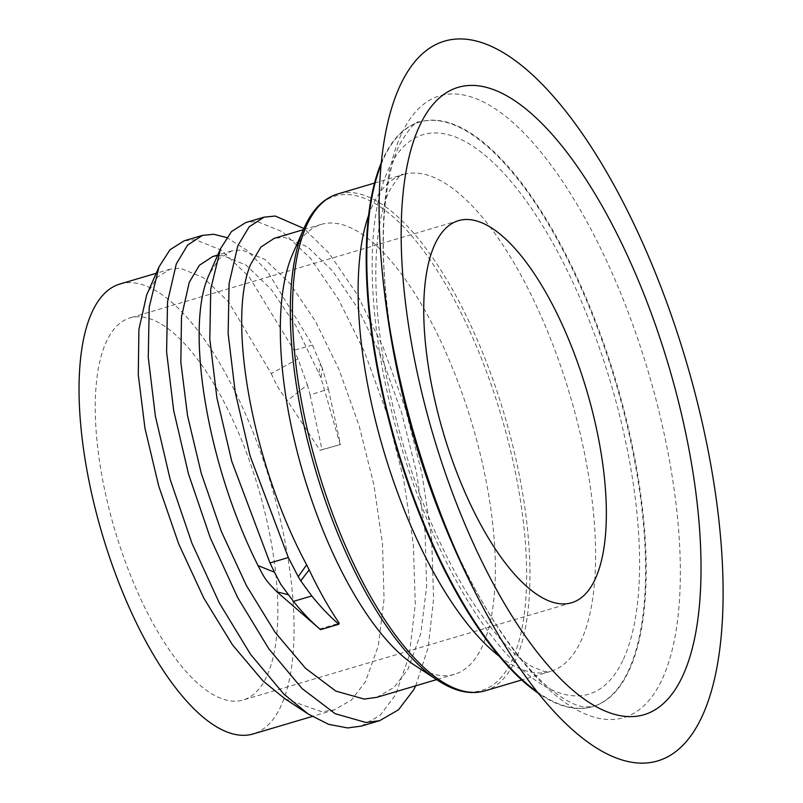 <?xml version="1.0" encoding="UTF-8"?>
<svg xmlns="http://www.w3.org/2000/svg" width="803" height="803" viewBox="0 0 803 803"><rect width="100%" height="100%" fill="white"/><g stroke="black" fill="none" stroke-linecap="round" stroke-linejoin="round"><path stroke-width="0.6" stroke-dasharray="4.01 3.01" d="M401.831 133.178A324.251 121.644 -106.5 0 1 603.886 255.063A324.251 121.644 -106.5 0 1 661.642 680.342A324.251 121.644 -106.5 0 1 459.597 558.446A324.251 121.644 -106.5 0 1 401.831 133.178M381.295 162.758A304.839 114.357 -106.5 0 1 383.764 157.207A304.839 114.357 -106.5 0 1 419.337 122.116A304.839 114.357 -106.5 0 1 596.388 325.135A304.839 114.357 -106.5 0 1 628.016 671.619A304.839 114.357 -106.5 0 1 592.443 706.71A304.839 114.357 -106.5 0 1 538.411 693.33M266.375 677.08A199.234 74.739 -106.5 0 1 243.128 700.015A199.234 74.739 -106.5 0 1 127.406 567.33A199.234 74.739 -106.5 0 1 106.739 340.873A199.234 74.739 -106.5 0 1 129.986 317.938A199.234 74.739 -106.5 0 1 245.708 450.624A199.234 74.739 -106.5 0 1 266.375 677.08M284.854 698.74L321.591 711.679L334.158 709.962L351.443 700.035L365.415 681.797L378.293 645.883L384.055 598.877L382.489 543.932L373.887 484.731L358.991 425.269L339.007 369.531L315.469 321.28L290.144 283.74L264.95 259.429L241.763 249.944L231.686 250.917L219.109 258.847L209.322 274.104M119.938 284.011A234.617 88.019 -106.5 0 1 256.207 440.265A234.617 88.019 -106.5 0 1 280.548 706.931A234.617 88.019 -106.5 0 1 253.176 733.942M271.263 373.586C277.597 387.367 277.728 387.608 287.394 400.627L307.368 384.848L297.983 358.881L271.263 373.586L228.604 301.968L203.4 277.647L180.223 268.162L170.146 269.146L157.559 277.065L147.772 292.332M307.368 384.848L310.109 394.935L328.397 389.084L322.404 368.436L320.979 377.751L340.151 444.591L320.006 450.353L287.394 400.627M320.979 377.751L295.895 325.827L271.183 289.361L245.979 265.04L222.792 255.555L212.725 256.538M292.764 253.768A234.617 88.019 -106.5 0 1 293.838 251.419A234.617 88.019 -106.5 0 1 321.22 224.408A234.617 88.019 -106.5 0 1 457.489 380.662A234.617 88.019 -106.5 0 1 481.83 647.328A234.617 88.019 -106.5 0 1 454.448 674.339A234.617 88.019 -106.5 0 1 414.599 665.205M376.737 697.345L394.022 687.428L407.994 669.19L420.862 633.276L426.634 586.27L425.068 531.325L416.466 472.124L401.57 412.652L381.586 356.923L358.048 308.673L332.723 271.133L307.529 246.812L284.342 237.327L274.265 238.31M319.484 629.07L339.207 623.228M297.983 358.881L293.998 350.238L249.04 276.684L221.096 250.044L195.36 239.695L184.178 240.81M361.35 726.093L380.16 715.242L395.317 695.257L409.209 655.87L415.292 604.298L413.324 543.992L403.608 479.02L386.996 413.746L364.783 352.577L338.655 299.629L310.58 258.456L282.636 231.816L256.91 221.467L245.718 222.582M310.109 394.935L322.003 449.68L340.151 444.591M320.006 450.353L322.003 449.68M328.397 389.084L340.492 444.38M322.404 368.436L312.477 345.109L267.369 271.253L246.611 250.074L226.667 237.537M318.972 372.612L320.477 363.157M415.723 685.802L428.15 647.589L433.62 598.867L431.653 538.562L421.936 473.589L405.324 408.315L383.111 347.147L356.984 294.199L328.909 253.025L303.905 228.494M312.477 345.109L293.998 350.238M381.124 164.495A304.839 114.357 -106.5 0 1 384.366 157.027A304.839 114.357 -106.5 0 1 419.939 121.936A304.839 114.357 -106.5 0 1 597 324.954A304.839 114.357 -106.5 0 1 628.619 671.438A304.839 114.357 -106.5 0 1 593.046 706.53A304.839 114.357 -106.5 0 1 537.317 691.965M622.787 660.588A291.78 109.459 -106.5 0 1 440.967 550.908A291.78 109.459 -106.5 0 1 388.993 168.228A291.78 109.459 -106.5 0 1 570.803 277.918A291.78 109.459 -106.5 0 1 622.787 660.588M368.617 215.234A259.118 97.203 -106.5 0 1 373.054 204.384A259.118 97.203 -106.5 0 1 403.287 174.562A259.118 97.203 -106.5 0 1 553.789 347.117A259.118 97.203 -106.5 0 1 580.669 641.627A259.118 97.203 -106.5 0 1 550.436 671.459A259.118 97.203 -106.5 0 1 499.205 656.222M484.781 690.901A259.118 97.203 73.5 0 0 515.014 661.07A259.118 97.203 73.5 0 0 488.134 366.559A259.118 97.203 73.5 0 0 337.631 194.005M305.17 225.713A257.843 96.721 -106.5 0 1 465.84 322.635A257.843 96.721 -106.5 0 1 511.772 660.809A257.843 96.721 -106.5 0 1 437.886 680.452M419.337 122.116L419.939 121.936C416.165 120.53 409.42 128.018 399.683 144.399C393.861 156.364 389.445 172.745 386.434 193.553C380.311 238.852 383.192 293.868 395.066 358.61C412.852 454.91 452.551 558.426 496.987 625.818C526.557 670.324 547.797 689.004 565.794 699.885C572.86 703.85 578.652 706.158 583.179 706.821L592.443 706.71M374.549 183.064L403.287 174.562C401.791 172.735 397.184 178.166 389.455 190.853C384.808 200.348 381.184 213.708 378.584 230.943C375.352 253.587 374.951 280.307 377.39 311.102C383.011 382.951 406.308 470.016 438.649 539.516C450.192 564.459 462.337 586.571 475.105 605.863C496.947 637.783 516.078 658.099 532.509 666.811L544.504 671.529L550.436 671.459L521.699 679.97M571.616 602.742L243.128 700.015M231.686 250.917L217.733 255.053M170.146 269.146L156.194 273.281M321.22 224.408L303.373 229.688M454.448 674.339L436.611 679.619M458.473 220.664L129.986 317.938M334.148 709.962L312.146 716.477"/><path stroke-width="1.2" d="M701.471 717.721A375.352 140.806 73.5 0 0 634.601 225.432A375.352 140.806 73.5 0 0 400.717 84.335A375.352 140.806 73.5 0 0 381.264 260.624A375.352 140.806 73.5 0 0 485.092 611.264A375.352 140.806 73.5 0 0 701.471 717.721M594.862 579.806A199.234 74.739 -106.5 0 1 571.616 602.742A199.234 74.739 -106.5 0 1 455.893 470.056A199.234 74.739 -106.5 0 1 435.226 243.6A199.234 74.739 -106.5 0 1 458.473 220.664A199.234 74.739 -106.5 0 1 574.195 353.35A199.234 74.739 -106.5 0 1 594.862 579.806M682.169 677.07A327.172 122.739 -106.5 0 1 478.297 554.08A327.172 122.739 -106.5 0 1 420.019 124.977A327.172 122.739 -106.5 0 1 623.881 247.966A327.172 122.739 -106.5 0 1 682.169 677.07M303.905 228.494L275.238 216.037L264.046 217.151L245.718 222.582L231.555 231.495L220.564 248.649L208.198 276.774C185.523 328.849 206.612 463.572 258.044 565.593L274.465 572.208L280.819 584.403L293.436 601.387C302.691 612.789 311.725 622.215 320.558 629.662L276.894 591.821C265.602 580.107 265.422 579.876 258.044 565.593M312.146 716.477L253.176 733.942A234.617 88.019 -106.5 0 1 116.907 577.688A234.617 88.019 -106.5 0 1 92.566 311.022A234.617 88.019 -106.5 0 1 119.938 284.011L156.194 273.281M226.667 237.537L213.698 234.265L202.507 235.379L184.178 240.81L170.015 249.713L159.014 266.867L146.658 295.002L138.909 329.401L138.277 374.881L144.972 428.32L158.703 485.996L178.718 543.942L203.832 598.155L232.509 644.899L262.952 680.914L284.854 698.74L308.151 713.977L328.598 724.326L347.669 727.94L361.35 726.093L379.678 720.662L398.489 709.812L413.655 689.837L415.723 685.802M217.733 255.053L212.725 256.538L199.355 265.301L189.237 282.395L181.488 316.784L180.856 362.273L187.541 415.703L201.282 473.389L221.297 531.335L246.411 585.548L275.088 632.282L305.531 668.307L335.865 691.102L364.171 699.072L376.737 697.345M303.373 229.688L274.265 238.31L260.895 247.073L250.777 264.167C226.958 318.159 251.389 462.157 306.646 564.84L309.145 569.849L300.754 580.84L311.775 595.956C321.019 607.359 330.063 616.784 338.886 624.232L320.558 629.662M374.549 183.064L337.631 194.005C324.021 198.221 313.22 208.76 305.21 225.633L303.986 228.303A257.843 96.721 -106.5 0 0 315.73 470.729A257.843 96.721 -106.5 0 0 437.886 680.452L414.599 665.205A234.617 88.019 -106.5 0 1 303.444 474.362A234.617 88.019 -106.5 0 1 292.764 253.768L303.986 228.303A257.843 96.721 -106.5 0 1 305.17 225.713M338.886 624.232L339.207 623.228C328.638 607.55 318.62 589.753 309.145 569.849M538.411 693.33A304.839 114.357 -106.5 0 1 396.24 446.88A304.839 114.357 -106.5 0 1 381.295 162.758M288.177 594.702L276.894 591.821M159.014 266.867L149.217 307.198L148.264 357.265L155.36 416.044L170.206 479.501L191.947 543.26L219.289 602.902L250.536 654.335L283.74 693.983L308.151 713.977M220.564 248.649L210.757 288.98L209.804 339.037L216.9 397.826L231.746 461.283L269.999 562.973L274.465 572.208M202.507 235.379L187.621 245.066L176.309 263.906L167.546 301.777L166.592 351.834L173.689 410.624L188.534 474.081L210.276 537.829L237.618 597.472L268.875 648.904L302.079 688.562L335.152 713.686L366.007 722.509L379.678 720.662M264.046 217.151L249.161 226.837L237.849 245.678L229.086 283.549L228.142 333.606L235.239 392.396L250.074 455.853L288.327 557.553L298.214 576.664L306.646 564.84M298.214 576.664L300.754 580.84M311.775 595.956L293.436 601.387M269.999 562.973L288.327 557.553M537.317 691.965A304.839 114.357 -106.5 0 1 396.843 446.709A304.839 114.357 -106.5 0 1 381.124 164.495M499.205 656.222A259.118 97.203 -106.5 0 1 383.653 450.613A259.118 97.203 -106.5 0 1 368.617 215.234M337.631 194.005A259.118 97.203 73.5 0 0 307.398 223.826A259.118 97.203 73.5 0 0 334.279 518.336A259.118 97.203 73.5 0 0 484.781 690.901L521.699 679.97M436.611 679.619L376.727 697.355M381.264 260.624A892.745 892.745 0 0 0 485.092 611.264M437.886 680.452C454.689 691.473 470.327 694.956 484.781 690.901"/></g></svg>
